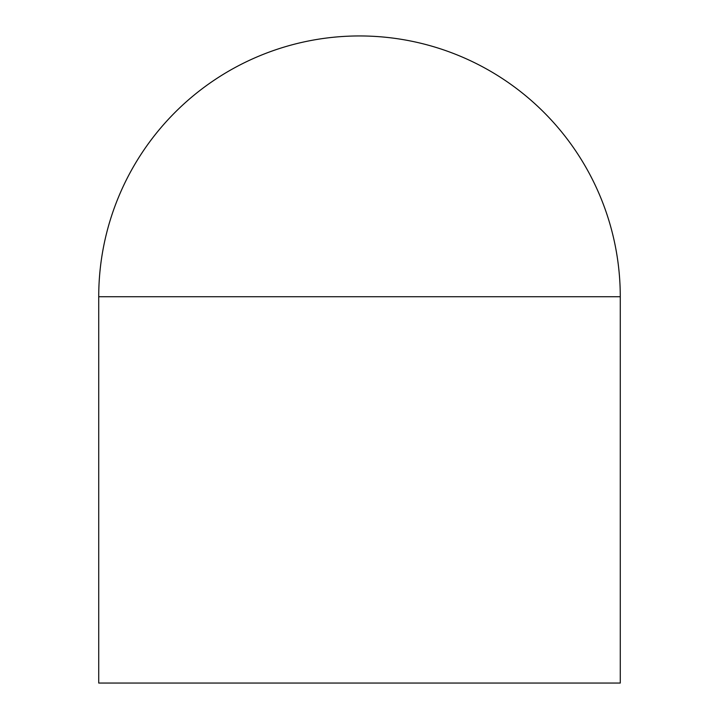 <?xml version="1.0" encoding="UTF-8"?>
<svg xmlns="http://www.w3.org/2000/svg" width="719" height="719" viewBox="0 0 719 719"><rect width="100%" height="100%" fill="white"/><g stroke="black" fill="none" stroke-linecap="round" stroke-linejoin="round"><path stroke-width="1.08" d="M98.728 296.722L98.728 683.05L620.272 683.05L620.272 296.722A260.772 260.772 0 0 0 359.5 35.95A260.772 260.772 0 0 0 98.728 296.722L620.272 296.722"/></g></svg>

